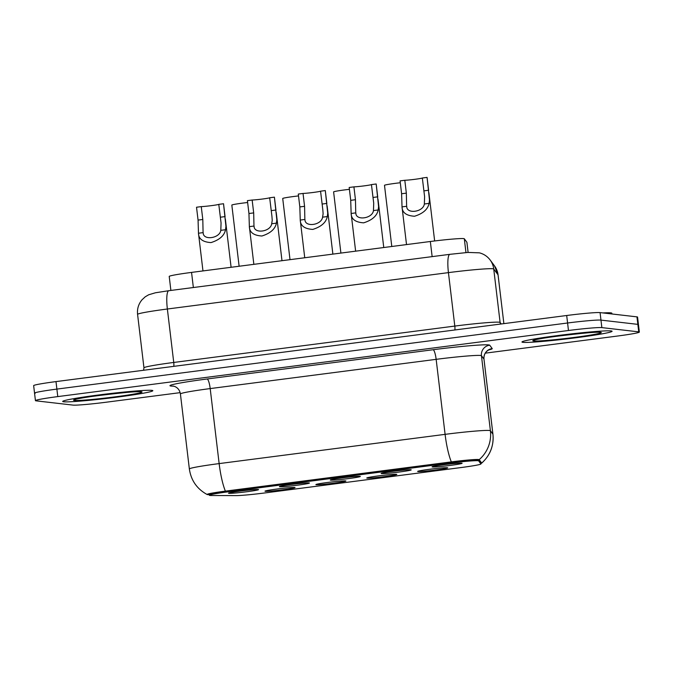<?xml version="1.0" encoding="UTF-8"?>
<svg xmlns="http://www.w3.org/2000/svg" width="673" height="673" viewBox="0 0 673 673"><rect width="100%" height="100%" fill="white"/><g stroke="black" fill="none" stroke-linecap="round" stroke-linejoin="round"><path stroke-width="1.01" d="M345.594 480.901A15.126 0.74 -6.8 0 1 345.897 480.985A15.126 0.74 -6.8 0 1 332.874 483.307A15.126 0.74 -6.8 0 1 316.209 484.711A15.126 0.74 -6.8 0 1 315.898 484.56A15.126 0.74 -6.8 0 1 329.661 482.213A15.126 0.74 -6.8 0 1 345.594 480.901M396.481 474.314A15.126 0.74 -6.8 0 1 396.784 474.398A15.126 0.74 -6.8 0 1 383.761 476.72A15.126 0.74 -6.8 0 1 367.088 478.124A15.126 0.74 -6.8 0 1 366.777 477.973A15.126 0.74 -6.8 0 1 380.548 475.626A15.126 0.74 -6.8 0 1 396.481 474.314M447.368 467.735A15.126 0.74 -6.8 0 1 447.671 467.811A15.126 0.74 -6.8 0 1 434.64 470.141A15.126 0.74 -6.8 0 1 417.975 471.537A15.126 0.74 -6.8 0 1 417.664 471.386A15.126 0.74 -6.8 0 1 431.435 469.039A15.126 0.74 -6.8 0 1 447.368 467.735M294.715 487.488A15.126 0.74 -6.8 0 1 295.01 487.563A15.126 0.74 -6.8 0 1 281.987 489.894A15.126 0.74 -6.8 0 1 265.322 491.29A15.126 0.74 -6.8 0 1 265.011 491.147A15.126 0.74 -6.8 0 1 278.773 488.8A15.126 0.74 -6.8 0 1 294.715 487.488M309.126 482.92A15.126 0.74 -6.8 0 1 309.429 483.004A15.126 0.74 -6.8 0 1 296.398 485.326A15.126 0.74 -6.8 0 1 279.732 486.73A15.126 0.74 -6.8 0 1 279.421 486.579A15.126 0.74 -6.8 0 1 293.192 484.232A15.126 0.74 -6.8 0 1 309.126 482.92M360.013 476.341A15.126 0.74 -6.8 0 1 360.316 476.417A15.126 0.74 -6.8 0 1 347.285 478.747A15.126 0.74 -6.8 0 1 330.62 480.143A15.126 0.74 -6.8 0 1 330.308 479.992A15.126 0.74 -6.8 0 1 344.08 477.645A15.126 0.74 -6.8 0 1 360.013 476.341M410.9 469.754A15.126 0.74 -6.8 0 1 411.203 469.83A15.126 0.74 -6.8 0 1 398.172 472.16A15.126 0.74 -6.8 0 1 381.507 473.556A15.126 0.74 -6.8 0 1 381.196 473.405A15.126 0.74 -6.8 0 1 394.967 471.058A15.126 0.74 -6.8 0 1 410.9 469.754M461.787 463.167A15.126 0.74 -6.8 0 1 462.09 463.243A15.126 0.74 -6.8 0 1 449.059 465.573A15.126 0.74 -6.8 0 1 432.394 466.969A15.126 0.74 -6.8 0 1 432.083 466.818A15.126 0.74 -6.8 0 1 445.854 464.471A15.126 0.74 -6.8 0 1 461.787 463.167M258.239 489.507A15.126 0.74 -6.8 0 1 258.541 489.591A15.126 0.74 -6.8 0 1 245.519 491.913A15.126 0.74 -6.8 0 1 228.845 493.317A15.126 0.74 -6.8 0 1 228.542 493.166A15.126 0.74 -6.8 0 1 242.305 490.819A15.126 0.74 -6.8 0 1 258.239 489.507M211.196 495.505A25.524 1.245 -6.8 0 1 209.917 495.446A25.524 1.245 -6.8 0 1 209.362 495.261A25.524 1.245 -6.8 0 1 229.468 491.635L448.083 463.335A25.524 1.245 -6.8 0 1 478.654 460.887L480.909 463.924A25.524 1.245 -6.8 0 1 480.917 463.958A25.524 1.245 -6.8 0 1 460.812 467.584L264.884 492.939A25.524 1.245 -6.8 0 1 236.122 495.606L211.196 495.505M170.883 290.433L169.217 276.435A28.367 1.388 -6.8 0 1 191.553 272.405L430.341 241.498A28.367 1.388 -6.8 0 1 464.311 238.772L466.885 242.246A28.367 1.388 -6.8 0 1 466.902 242.28L468.114 252.425L466.885 242.246M63.674 401.781A45.385 2.221 173.2 0 0 112.576 397.718A45.385 2.221 173.2 0 0 152.83 390.702A45.385 2.221 173.2 0 0 151.854 390.365A45.385 2.221 173.2 0 0 102.952 394.428A45.385 2.221 173.2 0 0 62.698 401.445A45.385 2.221 173.2 0 0 63.674 401.781A45.385 2.221 173.2 0 0 112.576 397.718A45.385 2.221 173.2 0 0 152.83 390.702A45.385 2.221 173.2 0 0 151.854 390.365A45.385 2.221 173.2 0 0 102.952 394.428A45.385 2.221 173.2 0 0 62.698 401.445A45.385 2.221 173.2 0 0 63.674 401.781M522.938 342.338A45.385 2.221 173.2 0 0 571.84 338.283A45.385 2.221 173.2 0 0 612.085 331.259A45.385 2.221 173.2 0 0 611.118 330.923A45.385 2.221 173.2 0 0 562.207 334.986A45.385 2.221 173.2 0 0 521.962 342.002A45.385 2.221 173.2 0 0 522.938 342.338A45.385 2.221 173.2 0 0 571.84 338.283A45.385 2.221 173.2 0 0 612.085 331.259A45.385 2.221 173.2 0 0 611.118 330.923A45.385 2.221 173.2 0 0 562.207 334.986A45.385 2.221 173.2 0 0 521.962 342.002A45.385 2.221 173.2 0 0 522.938 342.338M209.799 494.512A25.524 1.245 -6.8 0 1 209.253 494.319A25.524 1.245 -6.8 0 1 229.358 490.693L447.966 462.401A25.524 1.245 -6.8 0 1 478.545 459.945L480.791 462.982A25.524 1.245 -6.8 0 1 480.808 463.016L480.917 463.958M480.867 463.487A23.252 1.136 173.2 0 0 481.658 463.159A23.252 1.136 173.2 0 0 481.691 463.041L479.184 459.659A23.252 1.136 173.2 0 0 478.696 459.516A23.252 1.136 173.2 0 0 451.331 461.888L225.379 491.13A23.252 1.136 173.2 0 0 207.133 494.512A23.252 1.136 173.2 0 0 207.562 494.605A23.252 1.136 173.2 0 0 208.731 494.663L209.295 494.663M485.292 353.157L617.006 336.105A28.367 1.388 173.2 0 0 639.35 332.075L638.458 324.571A28.367 1.388 173.2 0 0 637.844 324.369L600.964 320.104A28.367 1.388 173.2 0 0 567.583 322.998L56.885 389.095A28.367 1.388 173.2 0 0 34.542 393.133A28.367 1.388 173.2 0 0 35.156 393.335M639.35 332.075A28.367 1.388 173.2 0 0 638.744 331.865L601.855 327.608A28.367 1.388 173.2 0 0 568.475 330.502L57.777 396.599A28.367 1.388 173.2 0 0 35.442 400.628A28.367 1.388 173.2 0 0 36.048 400.839L72.928 405.096A28.367 1.388 173.2 0 0 106.309 402.202L180.162 392.645M55.994 381.599A28.367 1.388 173.2 0 0 33.65 385.629L34.542 393.133A28.367 1.388 173.2 0 1 56.885 389.095L567.583 322.998A28.367 1.388 173.2 0 1 600.964 320.104L637.844 324.369A28.367 1.388 173.2 0 1 638.458 324.571L637.558 317.076A28.367 1.388 173.2 0 0 636.952 316.865L600.072 312.609A28.367 1.388 173.2 0 0 566.691 315.502L55.994 381.599L57.777 396.599M220.803 230.334L221.064 222.99L218.784 204.356A9.456 0.463 -6.8 0 1 211.381 205.644A9.456 0.463 -6.8 0 1 201.261 206.619L196.524 207.234L198.064 220.096L198.476 233.228C198.619 238.957 202.792 242.078 211.002 242.591C219.499 239.916 224.345 235.634 225.531 229.729L220.803 230.334C219.751 238.511 202.792 240.707 203.204 232.614L198.476 233.228L202.968 270.925M201.261 206.619L202.8 219.482L203.069 231.815M218.784 204.356L223.529 203.742L225.935 226.38L225.531 229.729M247.63 202.506A14.183 0.69 -6.8 0 0 231.832 205.08L233.657 220.365M271.69 223.756L272.229 220.382L271.942 216.403L269.671 197.769A9.456 0.463 -6.8 0 1 262.268 199.057A9.456 0.463 -6.8 0 1 252.148 200.032L247.412 200.647L248.943 213.509L249.363 226.641C249.506 232.37 253.679 235.491 261.89 236.004C270.386 233.329 275.223 229.047 276.418 223.142L271.69 223.756C270.639 231.924 253.679 234.12 254.091 226.027L249.363 226.641L253.856 264.338M252.148 200.032L253.687 212.895L253.957 225.228M269.671 197.769L274.407 197.155L276.822 219.793L276.418 223.142M322.577 217.169L323.116 213.795L322.83 209.816L320.558 191.182A9.456 0.463 -6.8 0 1 313.155 192.47A9.456 0.463 -6.8 0 1 303.035 193.445L298.299 194.06L299.83 206.922L300.251 220.054C300.394 225.791 304.566 228.904 312.777 229.417C321.273 226.742 326.111 222.46 327.305 216.555L322.577 217.169C321.526 225.337 304.566 227.533 304.97 219.448L300.251 220.054L304.743 257.751M303.035 193.445L304.566 206.308L304.844 218.641M320.558 191.182L325.295 190.568L327.709 213.206L327.305 216.555M373.465 210.582L373.717 203.229L371.446 184.595A9.456 0.463 -6.8 0 1 364.043 185.883A9.456 0.463 -6.8 0 1 353.922 186.867L349.186 187.473L350.717 200.335L351.138 213.467C351.281 219.205 355.453 222.326 363.664 222.83C372.161 220.164 376.998 215.873 378.184 209.968L373.465 210.582C372.413 218.75 355.445 220.946 355.857 212.861L351.138 213.467L355.63 251.164M353.922 186.867L355.453 199.721L355.731 212.054M371.446 184.595L376.182 183.981L378.588 206.619L378.184 209.968M424.352 203.995L424.604 196.642L422.333 178.008A9.456 0.463 -6.8 0 1 414.93 179.304A9.456 0.463 -6.8 0 1 404.81 180.28L400.073 180.894L401.604 193.748L402.025 206.88C402.168 212.618 406.341 215.739 414.551 216.243C423.048 213.577 427.885 209.286 429.071 203.381L424.352 203.995C423.3 212.163 406.332 214.359 406.744 206.275L402.025 206.88L406.517 244.585M404.81 180.28L406.341 193.143L406.61 205.475M422.333 178.008L427.069 177.394L429.475 200.032L429.071 203.381M298.518 195.919A14.183 0.69 -6.8 0 0 282.719 198.493L284.536 213.778M349.405 189.332A14.183 0.69 -6.8 0 0 333.606 191.906L335.423 207.191M400.292 182.745A14.183 0.69 -6.8 0 0 384.493 185.319L386.31 200.604M611.934 313.971L611.841 313.223A47.27 2.313 173.2 0 0 610.823 312.869A47.27 2.313 173.2 0 0 602.89 312.928M448.083 463.335L447.966 462.401M478.654 460.887L478.545 459.945M480.909 463.924L480.791 462.982M229.468 491.635L229.358 490.693M193.361 287.522L191.553 272.405M465.96 252.594L464.311 238.772M432.142 256.623L430.341 241.498M173.743 386.151L173.306 386.151A47.27 2.313 -6.8 0 1 207.141 378.983L433.092 349.733A9.456 1.901 -97.4 0 1 436.154 359.34L210.195 388.582A37.814 1.851 173.2 0 0 180.414 393.957C179.784 390.365 177.933 387.884 174.879 386.538L173.121 386.033M433.092 349.733A47.27 2.313 -6.8 0 1 488.724 344.913A47.27 2.313 -6.8 0 1 489.717 345.199L492.224 348.58A47.27 2.313 -6.8 0 1 488.64 349.977M480.665 355.479A37.814 1.851 173.2 0 0 436.154 359.34L445.097 434.354A37.814 1.851 -6.8 0 1 489.608 430.493A37.814 1.851 -6.8 0 1 490.398 430.72L492.905 434.102A37.814 1.851 -6.8 0 1 492.922 434.152L483.98 359.138A37.814 1.851 173.2 0 0 483.963 359.088L481.447 355.706A37.814 1.851 173.2 0 0 480.665 355.479M451.331 461.888A33.095 6.646 -97.4 0 1 445.097 434.354L219.146 463.596A33.095 6.646 82.6 0 0 225.379 491.13M481.691 463.041A33.095 33.036 -36.6 0 0 492.905 434.102L483.963 359.088A9.456 9.439 143.4 0 1 492.224 348.58M479.184 459.659A33.095 33.036 -36.6 0 0 490.398 430.72L481.447 355.706A9.456 9.439 143.4 0 1 489.717 345.199M207.133 494.512C196.97 488.951 191.048 480.438 189.357 468.972A37.814 1.851 -6.8 0 1 219.146 463.596L210.195 388.582A9.456 1.901 -97.4 0 0 207.141 378.983M568.475 330.502L566.691 315.502M601.855 327.608L600.072 312.609M638.744 331.865L636.952 316.865M498.062 274.862L503.875 323.629L498.045 274.811A18.911 18.878 -36.6 0 0 494.462 265.81L498.062 274.862A37.814 1.851 173.2 0 0 498.045 274.811L493.73 268.998A37.814 1.851 173.2 0 0 492.939 268.771A37.814 1.851 173.2 0 0 448.437 272.624L167.367 309.008A37.814 1.851 173.2 0 0 137.578 314.375C137.023 308.899 138.495 304.045 142.003 299.805L145.2 296.827L148.674 294.782L155.446 292.772L168.822 290.702L449.892 254.327A18.911 3.794 -97.4 0 0 448.437 272.624L454.805 326.077A37.814 1.851 -6.8 0 1 499.316 322.216A37.814 1.851 -6.8 0 1 500.106 322.443L501.234 323.974M173.76 366.356A4.728 0.951 82.6 0 0 173.743 362.453L167.367 309.008A18.911 3.794 -97.4 0 1 168.822 290.702M500.603 324.05A4.728 4.719 143.4 0 1 500.106 322.443L493.73 268.998A18.911 18.878 -36.6 0 0 490.154 259.997L494.462 265.81M143.585 370.259L143.955 367.828A37.814 1.851 -6.8 0 1 173.743 362.453L454.805 326.077A4.728 0.951 82.6 0 1 454.83 329.98M202.8 219.482L198.064 220.096M225.06 216.605L220.323 217.211M141.271 391.736A34.491 1.683 173.2 0 0 100.681 395.253A34.491 1.683 173.2 0 0 74.257 400.41A34.491 1.683 173.2 0 0 114.847 396.893A34.491 1.683 173.2 0 0 141.271 391.736M253.687 212.895L248.943 213.509M275.947 210.018L271.211 210.632M304.566 206.308L299.83 206.922M326.834 203.431L322.098 204.045M355.453 199.721L350.717 200.335M377.721 196.844L372.977 197.458M406.341 193.143L401.604 193.748M428.6 190.257L423.864 190.871M600.535 332.294A34.491 1.683 173.2 0 0 559.944 335.819A34.491 1.683 173.2 0 0 533.521 340.967A34.491 1.683 173.2 0 0 574.111 337.451A34.491 1.683 173.2 0 0 600.535 332.294M209.362 495.261L209.253 494.319M481.658 463.159C490.222 455.369 493.982 445.694 492.922 434.152M35.442 400.628L34.542 393.133M189.357 468.972L180.414 393.957M483.98 359.138C483.752 355.495 484.964 352.66 487.614 350.625L489.204 349.716M449.892 254.327L467.979 252.434L479.395 252.838C483.769 253.957 487.361 256.337 490.154 259.997M137.578 314.375L143.955 367.828M223.529 203.742L225.076 216.723M225.346 219.003L231.1 267.282M231.832 205.08L239.125 266.247M75.822 399.257L75.46 399.434C77.689 397.39 143.702 390.147 139.95 391.745L139.95 391.745M274.407 197.155L275.955 210.136M276.233 212.424L281.987 260.695M325.295 190.568L326.842 203.549M327.12 205.837L332.874 254.116M376.182 183.981L377.73 196.962M378.007 199.25L383.761 247.529M427.069 177.394L428.617 190.375M428.886 192.663L434.649 240.959M282.719 198.493L290.013 259.66M333.606 191.906L340.9 253.073M384.493 185.319L391.787 246.486M535.085 339.823L534.724 340C536.953 337.955 602.966 330.712 599.214 332.302L599.214 332.302"/></g></svg>
